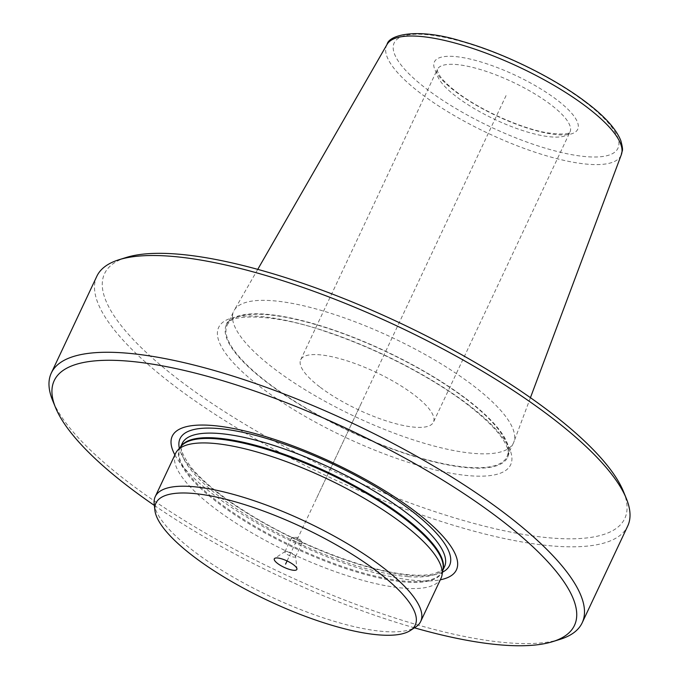 <?xml version="1.0" encoding="UTF-8"?>
<svg xmlns="http://www.w3.org/2000/svg" width="679" height="679" viewBox="0 0 679 679"><rect width="100%" height="100%" fill="white"/><g stroke="black" fill="none" stroke-linecap="round" stroke-linejoin="round"><path stroke-width="0.51" stroke-dasharray="3.4 2.55" d="M295.603 556.415A5.865 1.655 -154.8 0 1 295.56 556.704A5.865 1.655 -154.8 0 1 294.083 557.103A5.865 1.655 25.2 0 1 287.913 554.845A5.865 1.655 25.2 0 1 284.942 551.704A5.865 1.655 25.2 0 1 285.138 551.492A5.865 1.655 25.2 0 1 286.419 551.306A5.865 1.655 -154.8 0 1 292.174 553.334A5.865 1.655 -154.8 0 1 295.603 556.415L296.952 568.824M300.61 543.234A5.865 1.655 -154.8 0 0 302.087 542.835A5.865 1.655 -154.8 0 0 301.705 541.723A5.865 1.655 -154.8 0 0 292.946 537.437A5.865 1.655 25.2 0 0 292.573 537.42A5.865 1.655 25.2 0 0 291.469 537.836A5.865 1.655 25.2 0 0 294.44 540.968A5.865 1.655 25.2 0 0 300.61 543.234M154.201 503.86A146.672 41.411 25.2 0 0 239.942 580.944A146.672 41.411 25.2 0 0 383.847 631.504A146.672 41.411 -154.8 0 0 415.769 626.946M441.061 578.202A146.672 41.411 -154.8 0 1 404.217 588.218A146.672 41.411 25.2 0 1 249.83 531.657A146.672 41.411 25.2 0 1 175.632 453.3M174.885 454.896A157.027 44.339 25.2 0 0 276.141 533.584A157.027 44.339 25.2 0 0 416.974 580.596A157.027 44.339 -154.8 0 0 440.315 579.798M414.445 627.82A287.48 81.166 25.2 0 1 154.371 505.431M560.031 639.355A293.345 82.821 -154.8 0 1 508.478 642.86A293.345 82.821 25.2 0 1 236.844 550.533A293.345 82.821 25.2 0 1 52.682 400.61M96.834 276.268A293.345 82.821 25.2 0 0 245.229 432.973A293.345 82.821 25.2 0 0 554.005 546.094A293.345 82.821 -154.8 0 0 627.693 526.072M623.432 491.443A287.48 81.166 25.2 0 1 552.57 538.107A287.48 81.166 25.2 0 1 216.126 406.169A287.48 81.166 25.2 0 1 126.235 257.477M466.117 398.7A155.474 43.897 25.2 0 1 507.739 457.179A155.474 43.897 25.2 0 1 413.452 456.178A155.474 43.897 25.2 0 1 268.001 383.27A155.474 43.897 25.2 0 1 226.379 324.783A155.474 43.897 25.2 0 1 320.666 325.793A155.474 43.897 25.2 0 1 466.117 398.7M227.176 325.156A154.591 43.651 -154.8 0 1 320.929 326.158A154.591 43.651 -154.8 0 1 465.556 398.658A154.591 43.651 25.2 0 1 506.941 456.806A154.591 43.651 25.2 0 1 413.188 455.804A154.591 43.651 25.2 0 1 268.561 383.312A154.591 43.651 -154.8 0 1 227.176 325.156L233.712 311.262A154.591 43.651 25.2 0 1 234.187 310.371A154.591 43.651 25.2 0 1 329.009 312.747A154.591 43.651 25.2 0 1 472.092 384.764A154.591 43.651 25.2 0 1 513.867 441.978A154.591 43.651 25.2 0 1 513.477 442.912A154.591 43.651 25.2 0 1 419.724 441.91A154.591 43.651 25.2 0 1 275.097 369.418A154.591 43.651 25.2 0 1 233.712 311.262M320.335 387.344A73.34 20.709 -154.8 0 0 388.94 421.735A73.34 20.709 -154.8 0 0 433.414 422.211A73.34 20.709 -154.8 0 0 413.783 394.618A73.34 20.709 25.2 0 0 345.178 360.235A73.34 20.709 25.2 0 0 300.704 359.76A73.34 20.709 25.2 0 0 320.335 387.344M287.081 560.947L506.05 95.612M316.737 497.928L362.263 401.17M442.844 570.284L442.343 571.345A144.916 40.918 -154.8 0 1 405.94 581.241A144.916 40.918 25.2 0 1 253.403 525.359A144.916 40.918 25.2 0 1 180.096 447.945L181.403 445.959A145.034 40.952 25.2 0 0 248.327 523.382A145.034 40.952 25.2 0 0 405.643 582.09A145.034 40.952 -154.8 0 0 443.048 569.078L442.343 571.345A144.916 40.918 -154.8 0 0 442.903 569.919M180.597 446.884L180.096 447.945A144.916 40.918 25.2 0 1 180.843 446.595M408.096 576.649A144.916 40.918 -154.8 0 0 444.499 566.761L442.759 569.223L436.19 573.008C430.265 575.071 421.761 575.69 410.676 574.884C370.547 572.261 300.211 545.848 249.083 513.978C222.534 497.512 203.293 482.082 191.368 467.67C181.997 454.633 178.959 446.527 182.261 443.353A144.916 40.918 25.2 0 0 255.567 520.768A144.916 40.918 25.2 0 0 408.096 576.649M442.53 572.151A148.922 42.047 -154.8 0 1 412.145 575.605A148.922 42.047 25.2 0 1 268.994 525.911A148.922 42.047 25.2 0 1 179.358 448.31M467.458 404.081A161.339 45.552 25.2 0 1 470.123 475.784A161.339 45.552 25.2 0 1 261.865 388.065A161.339 45.552 -154.8 0 1 259.208 316.363A161.339 45.552 -154.8 0 1 467.458 404.081M387.055 44.415A129.502 36.564 -154.8 0 0 421.336 93.88A129.502 36.564 25.2 0 0 543.777 154.999A129.502 36.564 25.2 0 0 621.344 154.659M584.831 101.748A123.646 34.909 25.2 0 1 586.868 156.705A123.646 34.909 25.2 0 1 427.269 89.475A123.646 34.909 25.2 0 1 425.232 34.519A123.646 34.909 25.2 0 1 584.831 101.748M556.508 99.541A79.205 22.365 -154.8 0 0 454.276 56.484A79.205 22.365 -154.8 0 0 455.584 91.682A79.205 22.365 -154.8 0 0 557.815 134.739A79.205 22.365 -154.8 0 0 556.508 99.541M300.704 359.76L437.293 69.479L437.454 71.261L440.068 76.184C443.311 80.784 448.861 86.089 456.729 92.089C479.569 109.701 519.834 127.941 546.035 132.617C574.578 136.7 569.35 130.258 570.012 131.93A73.34 20.709 25.2 0 0 550.38 104.345A73.34 20.709 -154.8 0 0 481.767 69.954A73.34 20.709 -154.8 0 0 437.293 69.479A73.34 20.709 -154.8 0 0 456.925 97.063A73.34 20.709 25.2 0 0 525.538 131.454A73.34 20.709 25.2 0 0 570.012 131.93L433.414 422.211M285.138 551.492L274.723 558.359M295.56 556.704L302.087 542.835M284.942 551.704L291.469 537.836M301.705 541.723L298.166 537.395L292.573 537.42M226.379 324.783C226.684 314.53 272.177 311.933 329.179 332.829C377.193 348.998 431.233 376.938 466.32 403.666C489.126 421.26 502.74 435.85 507.137 447.444C508.698 452.019 508.894 455.261 507.739 457.179M506.941 456.806L513.477 442.912M257.748 269.368L234.187 310.371M530.435 397.69L513.867 441.978"/><path stroke-width="1.02" d="M154.888 510.226A143.286 40.46 25.2 0 0 238.652 585.527A143.286 40.46 25.2 0 0 379.238 634.924A143.286 40.46 -154.8 0 0 410.422 630.468A143.286 40.46 -154.8 0 0 352.571 554.573A143.286 40.46 -154.8 0 0 191.928 493.336A143.286 40.46 25.2 0 0 154.888 510.226L154.201 503.86A146.672 41.411 25.2 0 1 155.262 496.587A146.672 41.411 25.2 0 1 192.106 486.571A146.672 41.411 -154.8 0 1 346.494 543.132A146.672 41.411 -154.8 0 1 420.691 621.489L441.061 578.202A146.672 41.411 -154.8 0 0 442.037 575.054A146.672 41.411 -154.8 0 0 362.068 497.053A146.672 41.411 -154.8 0 0 212.476 443.285A146.672 41.411 25.2 0 0 177.44 450.542A146.672 41.411 25.2 0 0 175.632 453.3L155.262 496.587M293.727 570.292A12.468 3.522 25.2 0 1 279.756 564.962A12.468 3.522 25.2 0 1 274.723 558.359A12.468 3.522 25.2 0 1 277.431 557.968A12.468 3.522 -154.8 0 1 289.661 562.271A12.468 3.522 -154.8 0 1 296.952 568.824A12.468 3.522 -154.8 0 1 293.727 570.292M410.422 630.468L415.769 626.946A146.672 41.411 -154.8 0 0 420.691 621.489M440.315 579.798A157.027 44.339 -154.8 0 0 399.354 500.092A157.027 44.339 -154.8 0 0 211.704 425.436A157.027 44.339 25.2 0 0 174.885 454.896M154.371 505.431A287.48 81.166 25.2 0 1 55.568 407.655A287.48 81.166 25.2 0 1 126.43 360.99A287.48 81.166 -154.8 0 1 462.874 492.92A287.48 81.166 -154.8 0 1 552.765 641.613A287.48 81.166 -154.8 0 1 502.239 645.05A287.48 81.166 25.2 0 1 414.445 627.82M55.568 407.655L52.682 400.61A293.345 82.821 25.2 0 1 51.307 373.026A293.345 82.821 25.2 0 1 124.995 352.995A293.345 82.821 -154.8 0 1 433.771 466.117A293.345 82.821 -154.8 0 1 582.166 622.83L627.693 526.072A293.345 82.821 -154.8 0 0 626.318 498.479A293.345 82.821 -154.8 0 0 442.156 348.556A293.345 82.821 -154.8 0 0 170.522 256.238A293.345 82.821 25.2 0 0 118.969 259.743A293.345 82.821 25.2 0 0 96.834 276.268L51.307 373.026M552.765 641.613L560.031 639.355A293.345 82.821 -154.8 0 0 582.166 622.83M118.969 259.743L126.235 257.477A287.48 81.166 25.2 0 1 176.761 254.039A287.48 81.166 25.2 0 1 442.954 344.516A287.48 81.166 25.2 0 1 623.432 491.443L626.318 498.479M285.579 564.13L287.081 560.947M442.037 575.054L443.048 569.078A145.034 40.952 -154.8 0 0 363.969 491.952A145.034 40.952 -154.8 0 0 216.049 438.787A145.034 40.952 25.2 0 0 181.403 445.959L177.44 450.542M180.843 446.595A144.916 40.918 25.2 0 1 216.499 438.048A144.916 40.918 -154.8 0 1 366.787 492.614A144.916 40.918 -154.8 0 1 442.903 569.919M442.844 570.284L444.499 566.761A144.916 40.918 -154.8 0 0 371.192 489.338A144.916 40.918 -154.8 0 0 218.663 433.457A144.916 40.918 25.2 0 0 182.261 443.353L180.597 446.884M179.358 448.31A148.922 42.047 25.2 0 1 217.467 428.457A148.922 42.047 -154.8 0 1 387.123 493.803A148.922 42.047 -154.8 0 1 442.53 572.151M387.055 44.415C389.033 34.51 418.578 27.584 462.085 41.351C503.394 52.954 554.072 77.813 585.969 102.164C604.522 116.075 616.142 128.908 620.835 140.672C623.942 152.495 621.905 149.745 621.344 154.659A129.502 36.564 25.2 0 0 586.35 106.73A129.502 36.564 -154.8 0 0 466.49 46.41A129.502 36.564 -154.8 0 0 387.055 44.415L257.748 269.368M621.344 154.659L530.435 397.69"/></g></svg>
